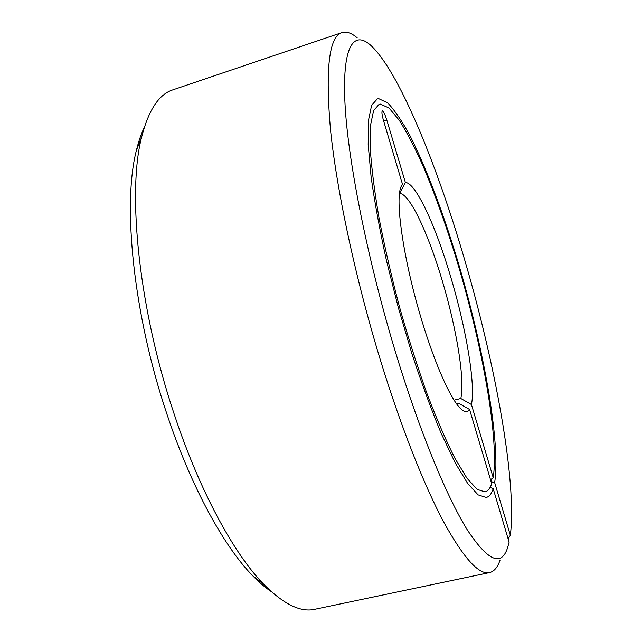 <?xml version="1.0" encoding="UTF-8"?>
<svg xmlns="http://www.w3.org/2000/svg" width="642" height="642" viewBox="0 0 642 642"><rect width="100%" height="100%" fill="white"/><g stroke="black" fill="none" stroke-linecap="round" stroke-linejoin="round"><path stroke-width="0.96" d="M457.264 404.749L458.797 403.361L456.631 403.898M400.889 187.023L402.438 184.077L400.496 188.25C395.328 203.482 404.243 262.642 421.425 319.194C434.835 364.07 450.973 399.886 460.771 408.769C464.656 412.389 467.601 412.621 469.591 409.484L458.797 403.361M357.169 37.806C351.463 32.959 346.399 31.225 341.961 32.59C329.025 36.546 325.213 69.007 330.526 129.973C336.793 191.003 355.66 279.398 380.674 360.94C401.065 427.315 424.169 485.416 443.839 522.267C463.821 558.38 479.052 575.144 489.557 572.576C494.067 571.492 497.55 567.408 499.99 560.338M493.192 488.69C491.579 493.786 489.244 496.723 486.203 497.486L478.081 494.862L467.649 483.426L455.21 462.898L441.279 433.591C431.456 410.005 421.666 383.37 411.915 353.67L398.257 307.374L386.468 260.572C379.759 230.045 374.631 202.126 371.1 176.823L368.187 144.498L368.452 120.487L371.614 105.328L377.271 98.932L378.724 98.659L387.72 102.921C394.645 110.175 402.125 121.218 410.158 136.048C426.44 168.236 443.445 213.634 458.179 262.498C483.595 347.916 500.816 443.012 494.653 482.559L510.342 535.3C517.091 481.388 495.183 363.637 464.487 259.232C436.488 163.477 398.225 69.697 370.145 44.804C353.269 30.278 341.889 47.035 345.075 105.031C348.261 162.803 368.051 262.169 396.17 354.36C419.828 431.914 446.744 496.756 467.224 529.746C487.896 560.996 501.354 566.982 507.605 547.706L509.13 542.193L493.192 488.69L490.119 487.39M341.961 32.59L172.867 89.848C159.015 94.197 148.607 109.942 141.641 137.091C127.044 192.632 138.849 309.653 174.496 415.053C199.806 491.459 234.218 554.207 263.934 584.501C283.74 604.331 300.705 612.588 314.845 609.282L489.557 572.576M144.338 127.301C141.232 133.705 138.608 141.344 136.449 150.228C122.269 203.955 133.287 314.869 167.097 414.604C191.123 486.933 224.01 546.607 252.779 575.834C259.151 582.382 265.298 587.615 271.213 591.547M454.103 400.159L460.804 398.489C465.185 380.57 456.574 328.584 442.45 281.357C428.535 233.969 409.468 193.041 399.597 193.491L399.525 193.515M460.804 398.489L471.429 404.508C475.786 385.072 466.204 328.937 451.029 277.97C436.062 226.851 415.743 182.256 405.383 182.521L399.597 193.491M471.429 404.508L493.184 477.624L491.419 479.117C491.106 481.444 492.181 482.591 494.653 482.559M493.184 477.624C499.283 439.441 482.519 346.608 457.674 263.18C446.688 226.923 435.059 194.293 422.789 165.307C414.708 147.355 406.916 132.404 399.404 120.455L389.044 108.041L380.345 104.092L379.093 104.341L373.588 110.576L370.514 125.35L370.273 148.735C371.582 168.421 374.527 191.661 379.117 218.449C384.614 246.761 391.419 276.293 399.525 307.028C408.184 337.62 417.348 366.502 427.01 393.674C436.688 419.066 445.965 440.572 454.857 458.187L466.959 478.194L477.118 489.34L485.023 491.9C487.912 491.178 490.135 488.434 491.7 483.675L469.591 409.484M402.438 184.077L383.539 120.632C381.95 114.966 381.541 111.716 382.311 110.881L382.359 110.873C383.531 111.331 385.015 114.396 386.805 120.07L405.383 182.521M510.342 535.3L508.151 538.887M383.667 121.057L386.805 120.07M252.779 575.834L263.934 584.501M136.449 150.228L141.641 137.091"/></g></svg>
